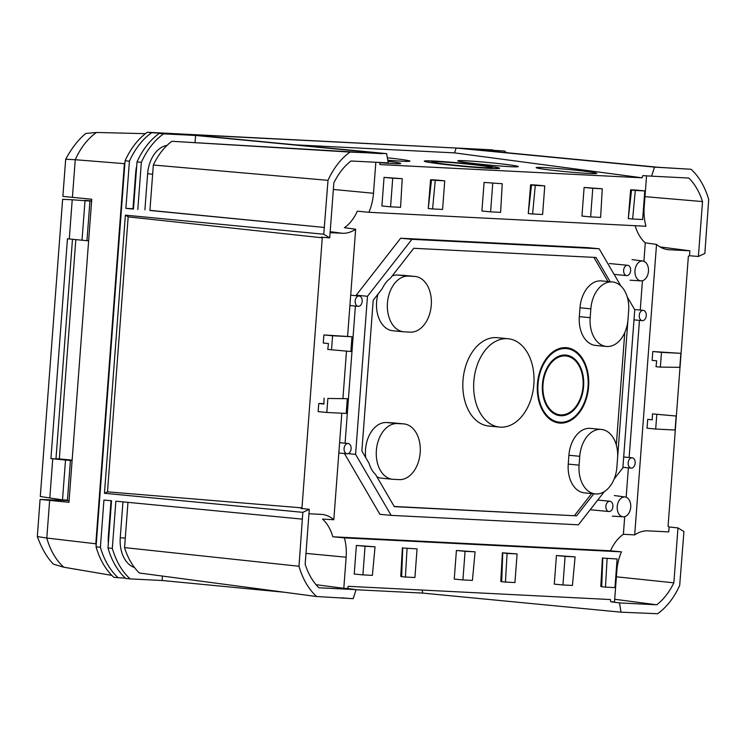 <?xml version="1.0" encoding="UTF-8"?>
<svg xmlns="http://www.w3.org/2000/svg" width="746" height="746" viewBox="0 0 746 746"><rect width="100%" height="100%" fill="white"/><g stroke="black" fill="none" stroke-linecap="round" stroke-linejoin="round"><path stroke-width="1.12" d="M600.623 217.403L602.274 188.775L592.772 188.29L590.627 216.899L600.623 217.403M602.274 188.775L584.099 187.46L581.955 216.07L590.627 216.899M584.099 187.46L592.772 188.29M400.574 207.323L402.215 178.686L392.722 178.21L390.578 206.819L400.574 207.323M402.215 178.686L384.05 177.371L381.905 205.98L390.578 206.819M384.05 177.371L392.722 178.21M428.269 208.339L430.573 179.721L436.065 179.991L444.737 180.83L442.583 209.439L432.587 208.936L435.244 180.355L444.737 180.83M490.598 211.855L481.925 211.025L484.079 182.416L502.245 183.73L500.603 212.358L490.598 211.855L492.752 183.255M502.245 183.73L484.079 182.416M646.54 175.86L644.199 206.922A41.543 28.115 95.5 0 0 645.952 226.252L368.878 212.284A41.543 28.115 95.5 0 0 373.504 193.27L375.835 162.255M644.973 196.646L702.527 201.569L698.396 256.465L704.849 253.454L708.7 199.546A73.071 49.45 95.5 0 0 691.048 169.267L654.512 167.132L651.566 176.159L642.791 175.627L642.082 177.809L454.547 152.883L295.714 144.873M379.611 162.451L379.975 164.596L642.082 177.809M528.299 213.375L530.602 184.766L536.094 185.036L544.767 185.875L542.612 214.484L532.607 213.981L535.274 185.39L544.767 185.875M628.318 218.419L630.622 189.801L636.114 190.081L644.786 190.92L642.642 219.529L632.636 219.016L635.294 190.435L644.786 190.92M347.328 398.69L327.867 398.457L326.813 412.463L346.219 413.433L347.328 398.69L327.867 398.457M323.913 403.586L318.756 403.53L323.895 404.024L324.109 398.103M318.756 403.53L318.141 411.624L326.813 412.463M407.064 548.394L405.414 577.031L414.916 577.507L417.061 548.897L402.728 547.974L401.665 576.667L405.414 577.031M417.061 548.897L402.728 547.974M402.392 547.76L400.742 576.397L401.665 576.481M607.113 558.484L605.472 587.111L614.965 587.596L617.11 558.987L602.777 558.064L601.714 586.757L605.472 587.111M617.11 558.987L602.777 558.064M602.442 557.849L600.8 586.477L601.714 586.57M556.432 555.528L575.101 556.87L572.443 585.451L562.95 584.967L554.278 584.137L556.432 555.528L565.104 556.367L562.95 584.967M517.09 553.942L507.084 553.439L505.443 582.067L514.936 582.551L517.09 553.942L502.412 552.805L500.771 581.442L501.694 581.526M316.043 584.696L343.803 588.314L346.144 557.206A41.543 28.115 95.5 0 0 344.391 537.875L621.465 551.853A41.543 28.115 95.5 0 0 616.839 570.858L614.499 601.957L610.75 601.77L610.368 599.542L348.261 586.319L347.552 588.501L356.122 589.638L353.175 598.665L316.64 596.53L139.381 573.012A66.683 45.124 -84.5 0 1 124.563 547.611L127.967 502.356M343.803 588.314L347.552 588.501M456.403 550.483L475.081 551.826L472.423 580.407L462.921 579.922L454.249 579.092L456.403 550.483L465.075 551.322L462.921 579.922M356.374 545.438L375.051 546.781L372.394 575.362L362.901 574.886L354.229 574.047L356.374 545.438L365.046 546.277L362.901 574.886M502.412 552.805L507.084 553.439M502.748 553.019L501.685 581.712L505.443 582.067M660.359 367.107L679.82 367.34L680.874 353.343L661.469 352.364L660.359 367.107L656.023 366.687L656.694 360.812L652.125 360.374L652.797 351.525L661.469 352.364M652.797 351.525L680.874 353.343M604.316 491.623L578.42 524.811L391.165 515.374L379.891 514.283L344.465 453.54M348.158 453.652L355.59 454.37L367.48 296.283L356.206 295.202L356.168 295.733M355.394 306.056L345.081 443.189M599.169 248.763L587.895 247.672L400.649 238.235L411.923 239.317L599.169 248.763L620.905 286.026M627.218 296.852L634.743 309.767L622.863 467.845L614.117 479.063M647.696 419.364L652.256 419.802L652.47 413.881L656.806 414.3L655.697 429.043L647.024 428.204L647.696 419.364L652.256 419.765M669.115 526.965L668.742 531.898L648.041 530.854A41.543 28.115 95.5 0 0 634.687 534.91L656.527 244.399A41.543 28.115 95.5 0 0 667.642 249.612A41.543 28.115 95.5 0 0 669.181 249.751L689.873 250.796L689.509 255.729L688.362 256.27L668.062 526.322L669.115 526.965L677.983 527.926L683.933 531.562L679.681 585.451A73.071 49.45 95.5 0 1 657.627 613.725L621.045 612.177L619.478 602.917L656.713 604.801A64.193 43.445 95.5 0 0 673.852 582.822L677.983 527.926M323.913 334.945L323.298 343.039L328.445 343.533L327.774 349.417L331.532 349.771L332.585 335.775L323.913 334.945L351.991 336.754L332.585 335.775M341.817 413.219L333.816 519.738A41.543 28.115 95.5 0 0 321.349 514.386A41.543 28.115 95.5 0 0 321.162 514.376L308.956 513.761M330.096 232.659L342.302 233.274A41.543 28.115 95.5 0 0 355.655 229.227L347.599 336.334M346.489 351.114L342.946 398.271M329.704 237.871L333.835 182.975A64.193 43.445 95.5 0 1 350.974 161.005L388.209 162.88L386.642 153.62L350.06 152.072A73.071 49.45 95.5 0 0 328.007 180.346L323.755 234.235L329.704 237.871L321.228 237.163L322.281 237.806L128.172 216.862L107.499 491.847L301.981 507.867L322.281 237.806M301.981 507.867L300.834 508.399L309.292 509.332L305.161 564.237A64.193 43.445 95.5 0 0 318.887 587.764L356.122 589.638M702.527 201.569A64.193 43.445 95.5 0 0 688.8 178.042L651.566 176.159M323.755 234.235L125.375 215.146L104.459 493.265L302.839 512.353L309.292 509.332M302.839 512.353L298.987 566.261A73.071 49.45 95.5 0 0 316.64 596.53M698.396 256.465L689.509 255.729M659.977 246.907L689.873 250.796M616.392 576.807L673.852 582.822M619.478 602.917L610.75 601.77M614.704 599.262L656.713 604.801M489.59 168.372A37.841 1.529 5.4 0 0 499.615 168.279A37.841 1.529 5.4 0 0 462.082 163.188A37.841 1.529 5.4 0 0 424.269 161.145A37.841 1.529 5.4 0 0 448.132 164.838A37.841 1.529 5.4 0 0 489.59 168.372M588.697 173.454A30.437 1.231 5.4 0 0 596.763 173.38A30.437 1.231 5.4 0 0 566.568 169.286A30.437 1.231 5.4 0 0 536.15 167.645A30.437 1.231 5.4 0 0 555.35 170.61A30.437 1.231 5.4 0 0 588.697 173.454M510.292 166.675A30.437 1.231 5.4 0 0 518.349 166.6A30.437 1.231 5.4 0 0 488.164 162.507A30.437 1.231 5.4 0 0 457.736 160.866A30.437 1.231 5.4 0 0 476.936 163.831A30.437 1.231 5.4 0 0 510.292 166.675M387.761 160.222A30.437 1.231 5.4 0 0 401.861 161.201A30.437 1.231 5.4 0 0 409.927 161.136A30.437 1.231 5.4 0 0 387.351 157.798M379.649 162.675A30.437 1.231 5.4 0 0 392.648 163.57A30.437 1.231 5.4 0 0 400.714 163.495A30.437 1.231 5.4 0 0 387.939 161.276M356.094 589.732L422.665 593.089L621.045 612.177M162.451 576.071L162.124 580.5L284.683 592.287M342.106 597.816L348.578 598.432M162.124 580.5L130.112 578.887A73.369 49.646 -84.5 0 1 112.329 548.385L115.872 501.191L302.326 519.132M125.375 578.103L118.185 577.74A73.369 49.646 -84.5 0 1 100.402 547.238L103.946 500.044L111.536 500.78L107.993 547.965A73.369 49.646 -84.5 0 0 125.776 578.467L130.112 578.887M118.185 577.74L113.849 577.32A73.369 49.646 -84.5 0 1 96.066 546.818L125.095 160.763A73.369 49.646 -84.5 0 1 147.316 132.275L492.733 149.89A73.369 49.646 -84.5 0 1 493.143 150.263M149.927 210.353L324.258 227.446M137.805 209.514L141.358 162.32A73.369 49.646 -84.5 0 1 163.579 133.842L195.583 135.455L195.06 142.467M133.497 208.768L125.878 208.367L133.469 209.094L137.022 161.91L141.358 162.32M125.878 208.367L129.431 161.173L125.095 160.763M100.402 547.238L96.066 546.818M107.993 547.965L112.329 548.385M654.512 167.132L456.132 148.044L188.262 134.541L386.642 153.62M492.733 149.89L460.73 148.277L504.66 151.037L472.656 149.424L659.11 167.365M129.431 161.173A73.369 49.646 -84.5 0 1 151.652 132.695L147.316 132.275M151.652 132.695L183.637 134.653M137.022 161.91A73.369 49.646 -84.5 0 1 159.243 133.422L183.656 134.308M159.243 133.422L163.579 133.842M382.036 153.396L195.583 135.455M122.95 501.872L120.255 537.679A29.579 20.021 95.5 0 0 134.504 567.529M382.017 153.685L171.841 141.292L350.06 152.072M324.463 227.465L149.918 210.475L153.331 165.015A66.683 45.124 -84.5 0 1 171.841 141.292M167.029 145.405A29.579 20.021 95.5 0 0 147.624 173.743L144.911 209.868M111.023 500.725L108.338 536.533A29.579 20.021 95.5 0 0 108.347 543.191M298.987 566.261L124.563 547.611M691.048 169.267L658.522 167.309M328.007 180.346L153.331 165.015M635.135 225.702A41.142 27.844 95.5 0 0 645.29 242.86L656.527 244.399M355.655 229.227L344.419 227.689A41.142 27.844 95.5 0 0 357.297 211.183L368.878 212.284M136.714 165.985A29.579 20.021 95.5 0 0 135.697 172.596L132.984 208.721M344.391 537.875L332.809 536.775A41.142 27.844 95.5 0 0 322.505 519.104L333.816 519.738M634.687 534.91L623.376 534.276A41.142 27.844 95.5 0 0 610.498 550.781L621.465 551.853M504.66 151.037A73.369 49.646 -84.5 0 1 506.375 152.669M456.132 148.044L454.547 152.883M104.459 493.265L107.499 491.847M125.375 215.146L128.172 216.862M422.665 593.089L422.152 590.049M623.376 534.276L624.7 516.642M626.164 497.246L628.374 467.845M629.148 457.512L639.462 320.379M640.236 310.056L642.446 280.701M643.901 261.305L645.29 242.86M332.809 536.775L610.498 550.781M356.206 295.202L400.649 238.235M367.48 296.283L411.923 239.317M391.165 515.374L355.59 454.37M617.138 463.872L628.468 313.124M593.807 493.777L576.593 515.84L394.317 506.646L375.555 474.475A27.956 18.92 95.5 0 1 369.074 463.35L361.875 451.004L373.205 300.256L382.204 288.721A27.956 18.92 -84.5 0 1 390.307 278.342L413.75 248.297L596.026 257.482L610.172 281.746M593.909 257.379L607.999 281.531M576.593 515.84L394.214 506.469M591.634 493.572L574.485 515.551M624.766 332.604L616.317 444.97M500.519 427.141A44.378 30.027 -84.5 0 1 499.596 427.076A44.378 30.027 -84.5 0 1 473.952 380.022A44.378 30.027 -84.5 0 1 508.091 338.731A44.378 30.027 -84.5 0 1 533.8 385.095A44.378 30.027 -84.5 0 1 500.519 427.141M499.596 427.076L488.751 426.031A44.378 30.027 -84.5 0 1 463.117 378.977A44.378 30.027 -84.5 0 1 497.256 337.686L508.091 338.731M392.182 275.927A27.956 18.92 -84.5 0 1 397.618 275.06L403.614 275.358A27.956 18.92 -84.5 0 1 404.201 275.405L415.037 276.449A27.956 18.92 95.5 0 0 414.459 276.402L408.454 276.104A27.956 18.92 95.5 0 0 387.491 302.587A27.956 18.92 95.5 0 0 403.689 331.802A27.956 18.92 95.5 0 0 404.267 331.839L410.272 332.147A27.956 18.92 95.5 0 0 431.235 305.655A27.956 18.92 95.5 0 0 415.037 276.449M606.405 346.461L595.56 345.417A27.956 18.92 -84.5 0 1 579.334 316.64L579.996 307.79A27.956 18.92 -84.5 0 1 601.584 280.916L612.419 281.96A27.956 18.92 95.5 0 0 590.841 308.835L590.179 317.684A27.956 18.92 95.5 0 0 606.405 346.461A27.956 18.92 95.5 0 0 627.983 319.586L628.654 310.737A27.956 18.92 95.5 0 0 612.419 281.96M601.332 429.426L590.496 428.381A27.956 18.92 95.5 0 0 568.909 455.256L568.247 464.105A27.956 18.92 95.5 0 0 584.472 492.882L595.317 493.927A27.956 18.92 -84.5 0 1 579.092 465.15L579.754 456.3A27.956 18.92 -84.5 0 1 601.332 429.426A27.956 18.92 -84.5 0 1 617.567 458.203L616.895 467.052A27.956 18.92 -84.5 0 1 595.317 493.927M403.95 423.915A27.956 18.92 -84.5 0 1 420.147 453.12A27.956 18.92 -84.5 0 1 399.175 479.613L393.179 479.305A27.956 18.92 -84.5 0 1 392.601 479.268A27.956 18.92 -84.5 0 1 376.404 450.052A27.956 18.92 -84.5 0 1 397.366 423.569L403.372 423.868A27.956 18.92 -84.5 0 1 403.95 423.915L393.114 422.87A27.956 18.92 95.5 0 0 392.527 422.823L386.531 422.525A27.956 18.92 95.5 0 0 365.745 457.643M403.689 331.802L392.844 330.758A27.956 18.92 -84.5 0 1 377.98 294.138M376.889 476.759A27.956 18.92 95.5 0 0 381.756 478.223L392.601 479.268M560.181 423.113A37.841 25.606 95.5 0 0 588.557 387.258A37.841 25.606 95.5 0 0 566.643 347.72A37.841 25.606 95.5 0 0 537.53 382.931A37.841 25.606 95.5 0 0 559.397 423.047A37.841 25.606 95.5 0 0 560.181 423.113M655.697 429.043L675.102 430.022L676.156 416.026L652.47 413.881M656.806 414.3L676.156 416.026M475.081 551.826L465.075 551.322M575.101 556.87L565.104 556.367M375.051 546.781L365.046 546.277M351.991 336.754L350.881 351.506L331.532 349.771M532.607 213.981L528.271 213.561L531.516 185.036L535.74 185.26L530.602 184.766M535.274 185.39L531.516 185.036M432.587 208.936L428.251 208.516L431.486 179.991L435.72 180.215L430.573 179.721M435.244 180.355L431.486 179.991M632.636 219.016L628.3 218.606L631.536 190.081L635.769 190.305L630.622 189.801M635.294 190.435L631.536 190.081M556.917 422.628A37.841 25.606 95.5 0 0 559.901 422.236M566.988 348.624A37.841 25.606 95.5 0 0 564.135 347.664M566.559 348.578A36.983 25.028 95.5 0 0 538.108 382.987A36.983 25.028 95.5 0 0 559.481 422.199A36.983 25.028 95.5 0 0 560.246 422.255A36.983 25.028 95.5 0 0 587.979 387.221A36.983 25.028 95.5 0 0 566.559 348.578L561.57 348.102A36.983 25.028 95.5 0 0 561.151 348.065M554.064 421.667A36.983 25.028 95.5 0 0 554.492 421.714L559.481 422.199M560.805 414.879A29.579 20.021 95.5 0 0 582.99 386.848A29.579 20.021 95.5 0 0 565.85 355.945A29.579 20.021 95.5 0 0 543.097 383.472A29.579 20.021 95.5 0 0 560.19 414.832A29.579 20.021 95.5 0 0 560.805 414.879M557.635 415.224A30.437 20.599 95.5 0 0 560.032 414.823M565.701 355.926A30.437 20.599 95.5 0 0 563.417 355.068M560.74 415.736A30.437 20.599 95.5 0 0 583.568 386.894A30.437 20.599 95.5 0 0 565.934 355.087A30.437 20.599 95.5 0 0 542.519 383.416A30.437 20.599 95.5 0 0 560.106 415.69A30.437 20.599 95.5 0 0 560.74 415.736M483.557 167.57A29.579 1.194 5.4 0 0 491.39 167.505A29.579 1.194 5.4 0 0 462.054 163.523A29.579 1.194 5.4 0 0 432.493 161.929A29.579 1.194 5.4 0 0 451.144 164.81A29.579 1.194 5.4 0 0 483.557 167.57M484.182 167.654A30.437 1.231 5.4 0 0 492.248 167.58A30.437 1.231 5.4 0 0 462.054 163.486A30.437 1.231 5.4 0 0 431.636 161.845A30.437 1.231 5.4 0 0 450.836 164.81A30.437 1.231 5.4 0 0 484.182 167.654M488.966 168.288A36.983 1.492 5.4 0 0 498.757 168.195A36.983 1.492 5.4 0 0 462.082 163.225A36.983 1.492 5.4 0 0 425.127 161.229A36.983 1.492 5.4 0 0 448.449 164.838A36.983 1.492 5.4 0 0 488.966 168.288M69.098 500.641L40.079 499.428L68.968 502.319L91.758 199.257L72.427 197.345L75.253 159.719L124.386 163.654L95.805 543.778L46.802 538.043A68.352 46.252 95.5 0 0 63.82 567.221L111.816 575.371M49.637 500.417L46.802 538.043L37.319 536.56L40.079 499.428M96.187 545.167A72.036 48.751 -84.5 0 1 95.805 543.778M124.974 162.32A72.036 48.751 95.5 0 0 124.386 163.654M63.82 567.221L53.423 564.172C47.091 557.71 41.72 548.506 37.319 536.56M96.514 132.471L85.809 133.459C78.544 139.334 71.84 147.932 65.685 159.243L75.253 159.719A68.352 46.252 -84.5 0 1 96.514 132.471L145.433 133.674M65.685 159.243L62.869 196.366L72.427 197.345M67.588 500.137L62.505 499.885L67.588 500.137M49.805 497.992L52.752 458.799L50.924 458.613L67.457 238.767L69.285 238.962L72.231 199.769L62.636 199.313L40.293 496.491L62.505 499.885L65.508 460.049L72.101 460.627M67.448 500.118L70.432 460.515M72.231 199.769L91.609 201.168M89.94 201.084L86.956 240.688L88.634 240.753M52.752 458.799L65.508 460.049M50.924 458.613L55.969 458.939L72.483 239.28M75.822 239.606L59.335 458.911L55.978 458.743M59.335 458.911L72.138 460.142M91.637 200.879L85.025 200.394L82.032 240.221L86.956 240.688M91.646 200.749L90.397 200.693M69.285 238.962L82.032 240.221M640.963 280.869A9.968 6.742 -84.5 0 1 640.917 280.86A9.968 6.742 -84.5 0 1 634.995 270.285A9.968 6.742 -84.5 0 1 642.828 261.025A9.968 6.742 -84.5 0 1 648.433 271.544A9.968 6.742 -84.5 0 1 640.963 280.869M623.227 516.81A9.968 6.742 -84.5 0 1 623.18 516.801A9.968 6.742 -84.5 0 1 617.259 506.226A9.968 6.742 -84.5 0 1 625.092 496.967A9.968 6.742 -84.5 0 1 630.687 507.485A9.968 6.742 -84.5 0 1 623.227 516.81M355.18 300.992A5.175 3.506 -84.5 0 1 359.171 296.022A5.175 3.506 -84.5 0 1 362.164 301.505A5.175 3.506 -84.5 0 1 358.183 306.326A5.175 3.506 -84.5 0 1 355.18 300.992M347.207 453.792A5.175 3.506 -84.5 0 1 347.095 453.792A5.175 3.506 -84.5 0 1 344.102 448.299A5.175 3.506 -84.5 0 1 348.084 443.478A5.175 3.506 -84.5 0 1 351.086 448.887A5.175 3.506 -84.5 0 1 347.207 453.792M635.163 463.135A5.175 3.506 -84.5 0 1 631.172 468.115A5.175 3.506 -84.5 0 1 628.179 462.623A5.175 3.506 -84.5 0 1 632.16 457.802A5.175 3.506 -84.5 0 1 635.163 463.135M642.362 320.659A5.175 3.506 -84.5 0 1 642.259 320.649A5.175 3.506 -84.5 0 1 639.266 315.157A5.175 3.506 -84.5 0 1 643.248 310.345A5.175 3.506 -84.5 0 1 646.241 315.754A5.175 3.506 -84.5 0 1 642.362 320.659M623.628 270.266A5.175 3.506 -84.5 0 1 627.619 265.287A5.175 3.506 -84.5 0 1 630.612 270.779A5.175 3.506 -84.5 0 1 626.631 275.591A5.175 3.506 -84.5 0 1 623.628 270.266M609.771 501.219A5.175 3.506 -84.5 0 1 609.883 501.228A5.175 3.506 -84.5 0 1 612.876 506.72A5.175 3.506 -84.5 0 1 608.895 511.532A5.175 3.506 -84.5 0 1 605.892 506.124A5.175 3.506 -84.5 0 1 609.771 501.219M125.272 538.164L120.255 537.679M152.641 174.228L147.624 173.743M108.841 536.579L108.338 536.533M666.122 249.35L669.181 249.751M333.341 189.447L373.504 193.27M330.17 231.67L342.302 233.274M136.21 172.643L135.697 172.596M305.981 553.392L346.144 557.206M414.459 276.402L403.614 275.358M590.179 317.684L579.334 316.64M579.754 456.3L568.909 455.256M403.372 423.868L392.527 422.823M579.092 465.15L568.247 464.105M397.366 423.569L386.531 422.525M590.841 308.835L579.996 307.79M408.454 276.104L397.618 275.06M555.35 414.366L560.19 414.832M561.02 355.478L565.85 355.945M642.828 261.025L632.03 259.599M640.917 280.86L630.053 280.207M625.092 496.967L614.294 495.54M623.18 516.801L612.307 516.148M359.171 296.022L350.695 295.202M358.183 306.326L349.921 305.534M348.084 443.478L339.607 442.667M347.095 453.792L338.833 452.99M632.16 457.802L623.675 456.99M631.172 468.115L622.901 467.313M643.248 310.345L634.604 309.515M642.259 320.649L633.988 319.857M627.619 265.287L609.435 263.534M626.631 275.591L614.117 274.388M609.883 501.228L597.732 500.062M608.895 511.532L590.701 509.788"/></g></svg>
